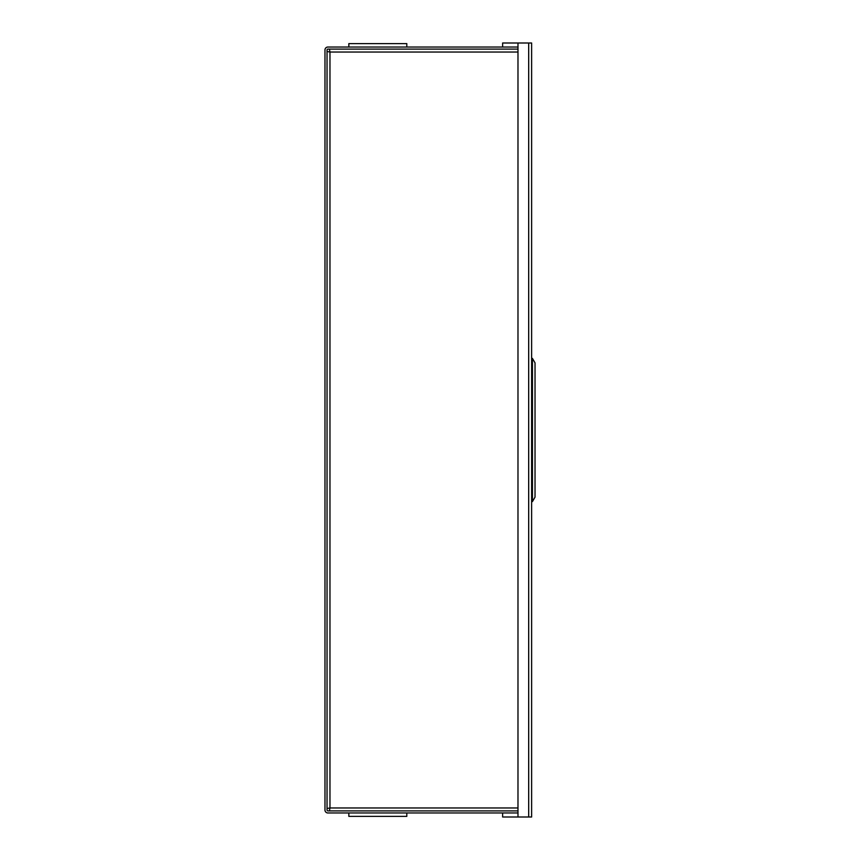 <?xml version="1.0" encoding="UTF-8"?>
<svg xmlns="http://www.w3.org/2000/svg" width="860" height="860" viewBox="0 0 860 860"><rect width="100%" height="100%" fill="white"/><g stroke="black" fill="none" stroke-linecap="round" stroke-linejoin="round"><path stroke-width="1.29" d="M517.978 52.041L329.971 52.041L327.036 51.482L329.971 52.041L329.971 807.959L329.412 810.894L329.971 807.959L327.036 808.518L329.971 807.959L517.978 807.959M329.971 52.041L329.412 49.106L329.971 52.041M517.978 49.106L327.907 49.106A0.871 0.871 0 0 0 327.036 49.977L327.036 810.023A0.871 0.871 0 0 0 327.907 810.894L517.978 810.894M517.978 47.042L327.907 47.042A2.935 2.935 0 0 0 324.973 49.977L324.973 810.023A2.935 2.935 0 0 0 327.907 812.958L517.978 812.958M531.62 43L531.62 817L517.978 817L517.978 43L531.62 43M502.638 812.958L502.638 817L517.978 817M517.978 43L502.638 43L502.638 47.042M531.62 358.394L532.437 358.394L532.437 501.606L531.62 501.606M532.437 358.394L535.027 362.898L535.027 497.101L532.437 501.606M406.801 812.958L406.801 816.376L348.837 816.376L348.837 812.958M348.837 47.042L348.837 43.623L406.801 43.623L406.801 47.042M528.685 817L528.685 43"/></g></svg>

